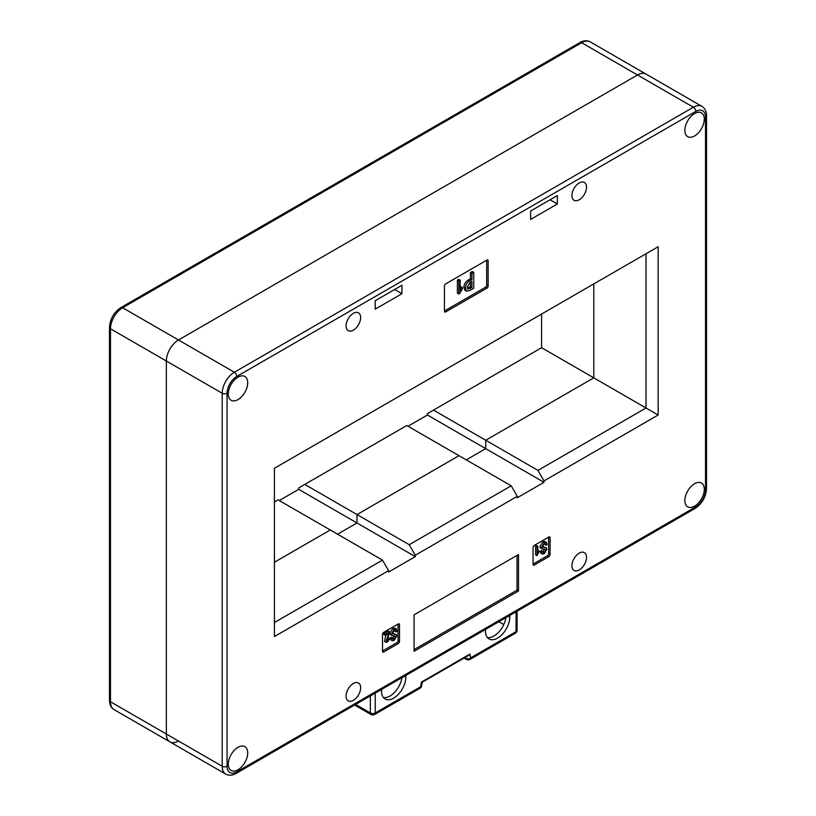 <?xml version="1.0" encoding="UTF-8"?>
<svg xmlns="http://www.w3.org/2000/svg" width="816" height="816" viewBox="0 0 816 816"><rect width="100%" height="100%" fill="white"/><g stroke="black" fill="none" stroke-linecap="round" stroke-linejoin="round"><path stroke-width="1.22" d="M274.421 622.537L382.5 560.133L388.569 570.649L274.421 636.551L274.421 468.292L658.155 246.748L658.155 415.007L544.007 480.91L537.938 470.393L646.007 408L593.793 377.849L485.714 440.252L485.714 448.667L466.283 459.877L485.714 448.667L485.714 440.252L593.793 377.849L593.793 283.907L593.793 377.849L541.579 347.708L427.431 413.61L427.431 415.007L408 426.227M511.214 485.816L517.293 496.332L415.283 555.227L409.214 544.711L511.214 485.816L459 455.675L357 514.57L357 522.974L337.569 534.194L357 522.974L357 514.57L459 455.675L406.786 425.524L298.707 487.927L298.707 489.325L279.286 500.545M382.5 560.133L330.286 529.992L274.421 562.234L330.286 529.992L278.062 499.841L274.421 501.942M169.901 741.866A17.177 9.914 120 0 1 166.352 734.002L166.352 361.019L166.352 734.002A17.177 9.914 120 0 0 169.901 741.866L225.767 774.119A17.177 9.914 -60 0 1 222.207 766.255L222.207 393.271A17.177 9.914 -60 0 1 234.355 372.239L693.365 107.233L637.51 74.98A17.177 9.914 -60 0 1 646.099 74.134A17.177 9.914 120 0 0 637.51 74.98L178.49 339.986A17.177 9.914 120 0 0 166.352 361.019A17.177 9.914 -60 0 1 178.49 339.986L637.51 74.98L581.645 42.728L122.635 307.744A17.177 9.914 120 0 0 110.486 328.777L110.486 701.76A17.177 9.914 120 0 0 114.046 709.614L169.901 741.866A17.177 9.914 120 0 0 178.49 741.02M541.579 314.048L541.579 347.708M537.938 470.393L433.5 410.101M517.293 496.332L517.293 497.74L544.007 482.317L427.431 415.007M409.214 544.711L304.786 484.418M388.569 570.649L388.569 572.057L415.283 556.634L298.707 489.325M353.359 313.354A10.302 5.947 120 0 0 346.627 322.432A10.302 5.947 120 0 0 348.208 330.684A10.302 5.947 120 0 0 353.359 330.174A10.302 5.947 120 0 0 360.091 321.096A10.302 5.947 120 0 0 358.51 312.844A10.302 5.947 120 0 0 353.359 313.354M579.217 553.126A10.302 5.947 120 0 0 572.485 562.204A10.302 5.947 120 0 0 574.066 570.466A10.302 5.947 120 0 0 579.217 569.956A10.302 5.947 120 0 0 585.949 560.867A10.302 5.947 120 0 0 584.368 552.616A10.302 5.947 120 0 0 579.217 553.126M579.217 182.947A10.302 5.947 120 0 0 572.485 192.025A10.302 5.947 120 0 0 574.066 200.287A10.302 5.947 120 0 0 579.217 199.777A10.302 5.947 120 0 0 585.949 190.699A10.302 5.947 120 0 0 584.368 182.437A10.302 5.947 120 0 0 579.217 182.947M353.359 683.522A10.302 5.947 120 0 0 346.627 692.611A10.302 5.947 120 0 0 348.208 700.862A10.302 5.947 120 0 0 353.359 700.352A10.302 5.947 120 0 0 360.091 691.274A10.302 5.947 120 0 0 358.51 683.012A10.302 5.947 120 0 0 353.359 683.522M694.579 135.976A13.739 7.936 -60 0 1 687.715 136.66A13.739 7.936 -60 0 1 685.603 125.644A13.739 7.936 -60 0 1 694.579 113.536A13.739 7.936 -60 0 1 701.454 112.863A13.739 7.936 -60 0 1 703.555 123.869A13.739 7.936 -60 0 1 694.579 135.976M237.997 377.145A13.739 7.936 120 0 0 229.021 389.252A13.739 7.936 120 0 0 231.122 400.268A13.739 7.936 120 0 0 237.997 399.585A13.739 7.936 120 0 0 246.973 387.478A13.739 7.936 120 0 0 244.861 376.472A13.739 7.936 120 0 0 237.997 377.145M237.997 769.763A13.739 7.936 -60 0 1 231.122 770.437A13.739 7.936 -60 0 1 229.021 759.431A13.739 7.936 -60 0 1 237.997 747.323A13.739 7.936 -60 0 1 244.861 746.65A13.739 7.936 -60 0 1 246.973 757.656A13.739 7.936 -60 0 1 237.997 769.763M694.579 483.715A13.739 7.936 120 0 0 685.603 495.822A13.739 7.936 120 0 0 687.715 506.838A13.739 7.936 120 0 0 694.579 506.155A13.739 7.936 120 0 0 703.555 494.047A13.739 7.936 120 0 0 701.454 483.041A13.739 7.936 120 0 0 694.579 483.715M415.283 556.634L415.283 555.227M544.007 482.317L544.007 480.91M534.286 565.039L548.862 556.634A1.714 0.989 120 0 0 550.076 554.523L550.076 537.703A1.714 0.989 120 0 0 549.719 536.918A1.714 0.989 120 0 0 548.862 536.999L534.286 545.414A1.714 0.989 120 0 0 533.072 547.516L533.072 564.346A1.714 0.989 120 0 0 533.429 565.131A1.714 0.989 120 0 0 534.286 565.039L533.072 564.346M398.29 623.934L383.714 632.349A1.714 0.989 120 0 0 382.5 634.45L382.5 651.28A1.714 0.989 120 0 0 382.857 652.066A1.714 0.989 120 0 0 383.714 651.974L398.29 643.569A1.714 0.989 120 0 0 399.503 641.458L399.503 624.638A1.714 0.989 120 0 0 399.146 623.852A1.714 0.989 120 0 0 398.29 623.934L399.503 624.638M445.648 311.947L486.928 288.109A1.714 0.989 120 0 0 488.141 286.008L488.141 260.773A1.714 0.989 120 0 0 487.795 259.978A1.714 0.989 120 0 0 486.928 260.069L445.648 283.907A1.714 0.989 120 0 0 444.434 286.008L444.434 311.243A1.714 0.989 120 0 0 444.781 312.038A1.714 0.989 120 0 0 445.648 311.947L444.434 311.243M414.069 651.28L518.507 590.988L518.507 554.523L414.069 614.825L414.069 651.28M375.217 309.142L401.931 293.719L401.931 285.304L375.217 300.727L375.217 309.142M530.645 210.987L557.359 195.565L557.359 203.98L530.645 219.402L530.645 210.987M462.346 287.487L462.346 288.925L459.653 293.515L458.867 293.974L457.409 293.128L457.409 280.092L458.725 279.327L460.183 280.174L460.183 290.639L462.346 287.487L460.887 286.651L460.183 287.579M466.446 291.118L464.987 290.272L463.865 287.405C464.008 284.223 465.426 281.795 468.119 280.123L470.444 278.786L470.444 272.575L472.291 271.514L473.749 272.35L473.749 288.201L469.567 290.608L466.446 291.118L465.314 288.242C465.467 285.07 466.885 282.642 469.567 280.969L471.903 279.623L471.903 273.421L473.749 272.35M444.434 310.967L485.469 287.273A1.714 0.989 120 0 0 486.693 285.172L486.693 260.212M658.155 415.007L646.007 408L646.007 253.756L658.155 246.748M394.638 289.517L401.931 293.719M550.076 199.777L557.359 203.98M414.069 649.597L517.048 590.141L517.048 555.37M517.048 590.141L518.507 590.988M382.5 650.995L396.831 642.722A1.714 0.989 120 0 0 398.045 640.621L398.045 624.077M386.386 639.958L387.631 637.826L389.926 638.336L387.733 641.876L385.968 642.284L388.477 633.614L385.325 635.44L383.867 634.593L383.867 633.685L388.283 631.135L389.742 631.972L386.672 641.152L389.089 638.673L387.631 637.826M385.968 642.284L384.509 641.437L385.784 635.164M395.811 631.9L395.372 630.38L394.169 630.513L392.465 633.318L396.229 634.511L396.841 635.848L394.169 640.366L392.292 640.713L391.486 638.816L392.741 638.092L394.169 639.101L395.587 636.766L390.466 634.787L389.752 633.328L392.71 628.463L394.852 628.126L396.311 628.963L397.066 631.176L395.811 631.9L394.342 630.421M392.486 633.542L396.229 634.511M392.292 640.713L390.833 639.866L390.028 637.979L391.282 637.245L392.741 638.092M392.71 638.255L394.128 635.837M533.072 564.06L547.403 555.788A1.714 0.989 120 0 0 548.617 553.687L548.617 537.142M539.356 551.31L537.03 555.635L535.582 554.788L535.582 546.098L536.449 545.588L537.907 546.434L537.907 553.401L539.356 551.31L537.907 550.474M542.793 551.606L544.221 549.178M545.894 545.241L545.465 543.731L544.252 543.854L542.558 546.669L546.322 547.862L546.934 549.188L544.252 553.707L542.385 554.054L541.569 552.167L542.834 551.432L544.252 552.442L545.68 550.106L540.559 548.138L539.845 546.679L542.793 541.814L544.945 541.467L546.394 542.314L547.159 544.517L545.894 545.241L544.425 543.762M542.579 546.893L546.322 547.862M542.385 554.054L540.926 553.217L540.121 551.32L541.375 550.596L542.834 551.432M542.018 548.974L539.845 546.679M545.323 549.27L545.68 550.106L544.221 549.27M543.262 552.585L544.252 552.442L542.824 551.626M541.569 552.167L540.121 551.32M544.476 547.709L543.017 546.863M542.558 546.669L542.997 547.526M545.894 544.864L544.435 544.027M541.304 547.516L544.252 542.65L542.793 541.814M544.252 542.65L546.394 542.314M537.03 555.635L537.03 546.934L535.582 546.098M537.03 546.934L537.907 546.434M391.925 635.633L389.752 633.328M395.23 635.929L395.587 636.766L394.128 635.919M393.179 639.244L394.169 639.101L392.741 638.275M391.486 638.816L390.028 637.979M394.383 634.358L392.924 633.522M392.465 633.318L392.914 634.175M395.811 631.523L394.352 630.676M391.211 634.175L394.169 629.309L392.71 628.463M394.169 629.309L396.311 628.963M385.325 635.44L385.325 634.522L383.867 633.685M385.325 634.522L389.742 631.972M389.089 638.673L389.926 638.336M467.16 287.181L467.752 289.109L471.903 287.497L471.903 281.387L470.057 282.448L467.16 287.181M465.314 288.242L463.865 287.405M471.903 273.421L470.444 272.575M471.903 279.623L470.444 278.786M469.567 280.969L468.119 280.123M467.272 288.313L470.444 286.661L470.444 282.224M470.057 288.568L468.598 287.722M471.903 287.497L470.444 286.661M458.867 293.974L458.867 280.928L457.409 280.092M458.867 280.928L460.183 280.174M485.469 629.442L485.469 631.084A17.177 9.914 120 0 0 489.029 638.948A17.177 9.914 120 0 0 502.268 634.348A17.177 9.914 120 0 0 509.765 617.069L509.765 615.427M405.817 675.434L405.817 677.076A17.177 9.914 -60 0 1 398.32 694.365A17.177 9.914 -60 0 1 385.081 698.965A17.177 9.914 -60 0 1 381.531 691.101L381.531 689.459M487.407 637.561A17.177 9.914 120 0 0 505.91 617.641M401.962 677.657A17.177 9.914 -60 0 1 383.459 697.568M503.788 624.556L498.862 621.71M375.217 693.1L375.217 712.97L420.648 686.735L421.382 682.115L469.904 654.095L468.435 655.534L422.147 682.258M590.233 41.881A17.177 9.914 120 0 0 581.645 42.728A3.437 1.979 -120 0 0 579.931 42.565C583.664 40.443 587.102 40.219 590.233 41.881L701.954 106.376A17.177 9.914 -60 0 0 693.365 107.233A3.437 1.979 60 0 1 695.793 111.435L236.783 376.451A13.739 7.936 120 0 0 227.062 393.271L227.062 766.255A13.739 7.936 120 0 0 236.783 771.865L695.793 506.858A13.739 7.936 120 0 0 705.514 490.028L705.514 117.045A13.739 7.936 120 0 0 695.793 111.435M236.783 376.451A3.437 1.979 60 0 0 234.355 372.239L122.635 307.744A3.437 1.979 -120 0 0 120.921 307.571C113.903 312.324 110.099 318.923 109.487 327.369L109.487 700.352C109.517 704.647 111.037 707.727 114.046 709.614M227.062 393.271A3.437 1.979 180 0 1 222.207 393.271L110.486 328.777A3.437 1.979 180 0 1 109.487 327.369M227.062 766.255A3.437 1.979 180 0 1 222.207 766.255L110.486 701.76A3.437 1.979 180 0 1 109.487 700.352M486.928 260.069L488.141 260.773M486.693 285.172L488.141 286.008M485.469 287.273L486.928 288.109M398.045 640.621L399.503 641.458M396.831 642.722L398.29 643.569M382.5 651.28L383.714 651.974M548.862 536.999L550.076 537.703M548.617 553.687L550.076 554.523M547.403 555.788L548.862 556.634M701.954 106.376C704.963 108.263 706.483 111.353 706.513 115.648A3.437 1.979 180 0 1 705.514 117.045M236.783 771.865A3.437 1.979 60 0 1 236.069 773.435C232.305 775.557 228.868 775.781 225.767 774.119M706.513 115.648L706.513 488.631A3.437 1.979 180 0 1 705.514 490.028M695.793 506.858A3.437 1.979 60 0 1 695.079 508.429L236.069 773.435M469.904 654.095L470.638 657.88L516.079 631.645L516.079 611.776M355.572 704.443L370.352 712.97L370.352 695.905M509.765 617.069L508.337 616.243M405.817 677.076L404.389 676.26M464.641 657.716L465.824 658.41L465.589 657.176M517.079 630.248A3.437 1.979 180 0 1 516.079 631.645A3.437 1.979 -120 0 1 515.365 633.216A3.437 3.437 0 0 0 517.079 630.248L517.079 611.194M374.503 714.551A3.437 1.979 60 0 0 375.217 712.97A3.437 1.979 180 0 1 370.352 712.97A3.437 1.979 -60 0 0 371.066 714.551A3.437 3.437 0 0 0 374.503 714.551L419.944 688.316A3.437 3.437 0 0 0 421.617 685.868A3.437 1.561 -171.1 0 1 420.648 686.735A3.437 1.979 60 0 1 419.944 688.316M470.638 657.88A3.437 2.336 169.1 0 1 465.824 658.41A3.437 1.979 -60 0 0 466.487 659.45A3.437 3.437 0 0 0 469.924 659.45A3.437 1.979 -120 0 0 470.638 657.88M579.931 42.565L120.921 307.571M706.513 488.631C705.901 497.077 702.097 503.676 695.079 508.429M469.924 659.45L515.365 633.216M354.572 705.024L371.066 714.551M421.617 685.868L422.188 682.227M464.059 658.053L466.487 659.45"/></g></svg>
